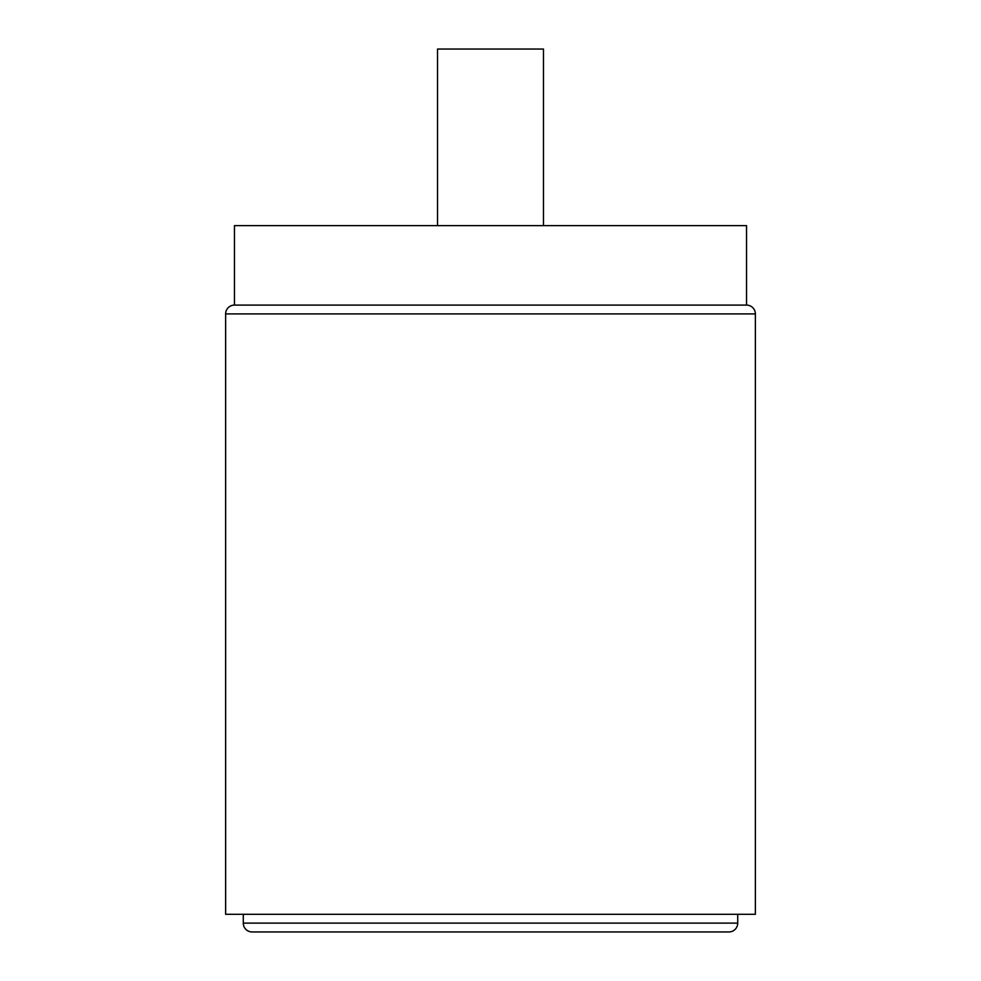 <?xml version="1.0" encoding="UTF-8"?>
<svg xmlns="http://www.w3.org/2000/svg" width="981" height="981" viewBox="0 0 981 981"><rect width="100%" height="100%" fill="white"/><g stroke="black" fill="none" stroke-linecap="round" stroke-linejoin="round"><path stroke-width="1.47" d="M737.712 914.292L737.712 923.121A8.829 8.829 0 0 1 728.883 931.95L252.117 931.95A8.829 8.829 0 0 1 243.288 923.121L243.288 914.292M755.37 914.292L225.63 914.292L225.63 313.92L755.37 313.92L755.37 914.292M225.63 313.92A8.829 8.829 0 0 1 234.459 305.091L746.541 305.091A8.829 8.829 0 0 1 755.37 313.92M234.459 305.091L234.459 225.63L746.541 225.63L746.541 305.091M437.526 225.63L437.526 49.05L543.474 49.05L543.474 225.63M737.712 923.121L243.288 923.121"/></g></svg>
